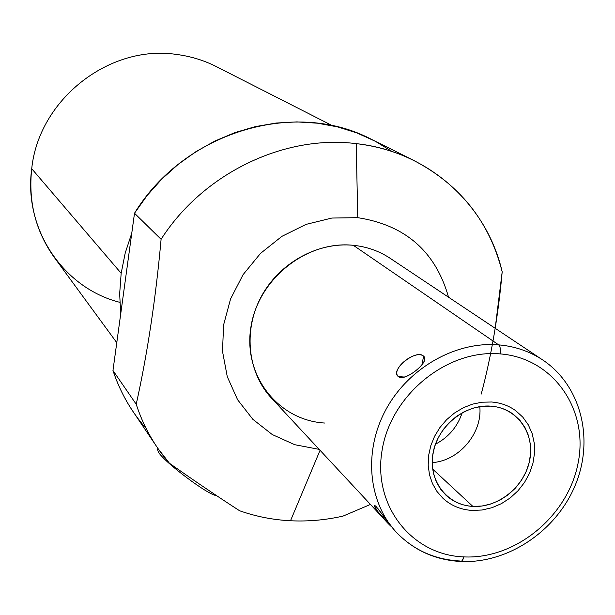 <?xml version="1.0" encoding="UTF-8"?>
<svg xmlns="http://www.w3.org/2000/svg" width="615" height="615" viewBox="0 0 615 615"><rect width="100%" height="100%" fill="white"/><g stroke="black" fill="none" stroke-linecap="round" stroke-linejoin="round"><path stroke-width="0.92" d="M481.238 394.077C491.324 356.123 498.311 315.372 502.186 271.815C489.363 221.162 459.351 183.77 412.165 159.639C394.738 151.298 376.08 145.963 356.2 143.633L357.761 217.672C405.385 225.098 435.651 251.612 448.558 297.222C435.651 251.612 405.385 225.098 357.761 217.672L331.854 218.048L306.109 224.367L281.893 236.352L260.506 253.403L243.094 274.636L230.579 298.905L223.599 324.928L222.499 351.303L227.266 376.672L237.59 399.727L252.865 419.338L272.261 434.551L294.746 444.707L319.193 449.373L294.746 444.707L272.261 434.551L252.865 419.338L237.59 399.727L227.266 376.672L222.499 351.303L223.599 324.928L230.579 298.905L243.094 274.636L260.506 253.403L281.893 236.352L306.109 224.367L331.854 218.048L357.761 217.672L356.2 143.633C284.061 134.493 203.073 173.476 161.092 239.296L134.501 213.244C183.739 132.433 293.086 99.338 369.538 138.367L412.196 159.654M324.674 423.035C278.603 420.429 243.202 376.211 250.797 327.81C257.685 279.356 306.539 240.25 353.31 245.3C366.479 246.646 378.463 250.782 389.264 257.708L541.669 359.268C528.846 351.057 514.501 346.253 498.642 344.861L353.31 245.3L498.642 344.861C514.501 346.253 528.846 351.057 541.669 359.268C580.806 384.521 594.482 438.503 575.54 484.512C556.813 530.622 508.374 563.594 461.042 561.51M157.97 448.512L134.039 413.042C125.068 400.027 118.042 385.843 112.968 370.499L136.222 404.255C141.412 420.253 148.661 435.005 157.978 448.512L169.456 463.272C194.186 480.707 217.579 496.543 239.619 510.765C255.978 516.531 272.945 519.867 290.511 520.759C308.077 521.612 325.589 520.059 343.032 516.1L370.453 504.438L343.032 516.1C325.589 520.059 308.077 521.612 290.511 520.759C272.945 519.867 255.978 516.531 239.619 510.765C217.579 496.543 194.186 480.707 169.456 463.272C154.557 446.159 143.48 426.487 136.222 404.255L112.968 370.499C120.071 391.832 130.772 410.759 145.071 427.287M392.139 151.551L375.173 141.204L356.931 132.948L337.643 126.913L317.555 123.2L296.945 121.901L276.081 123.038L255.256 126.636L234.769 132.648L214.904 141.019L195.954 151.636L178.196 164.351L161.876 179.003L147.239 195.378L134.501 213.244L112.968 370.499L134.501 213.244L161.092 239.296C155.803 298.229 147.515 353.218 136.222 404.255C147.515 353.218 155.803 298.229 161.092 239.296C203.073 173.476 284.061 134.493 356.2 143.633C428.778 151.451 486.872 204.803 502.186 271.815L495.183 328.295M116.781 342.67L55.089 258.508C35.893 232.201 28.106 202.266 31.726 168.702L121.17 273.275L125.229 252.965L131.771 233.131L125.229 252.965L121.17 273.275L31.726 168.702C38.714 99.522 109.409 44.219 176.559 54.451C190.066 56.18 202.85 59.993 214.896 65.882L332.484 125.721M121.17 273.275L119.664 293.716L120.709 313.965L119.664 293.716L121.17 273.275M320.061 450.303L290.511 520.759L320.061 450.303M176.559 54.451C109.409 44.219 38.714 99.522 31.726 168.702C23.301 229.295 63.629 288.227 119.794 302.326M543.714 360.628L541.669 359.268M500.195 353.902C500.795 349.474 500.279 346.46 498.642 344.861C455.323 341.156 407.968 368.27 385.59 410.19C363.111 452.079 368.377 503.162 397.082 533.044C414.103 550.325 435.074 559.642 459.982 561.003L461.165 561.503L462.165 560.934L463.818 556.898C515.701 559.504 568.352 515.847 578.192 462.626C588.778 409.475 553.223 357.968 500.195 353.902C553.223 357.968 588.778 409.475 578.192 462.626C568.352 515.847 515.701 559.504 463.818 556.898C411.819 555.099 372.498 505.691 382.1 450.257C390.902 394.776 447.32 349.02 500.195 353.902C447.32 349.02 390.902 394.776 382.1 450.257C372.498 505.691 411.819 555.099 463.818 556.898L462.634 560.334L460.912 561.51C435.697 560.119 414.418 550.633 397.082 533.044C368.377 503.162 363.111 452.079 385.59 410.19C407.968 368.27 455.323 341.156 498.642 344.861C500.279 346.46 500.795 349.474 500.195 353.902M490.839 406.131C464.84 404.017 437.457 426.349 432.975 453.463C428.094 480.561 447.051 505.238 472.866 506.406C498.619 507.967 525.087 486.142 529.823 459.574C534.942 433.037 516.908 407.845 490.839 406.131L481.999 406.323L473.135 408.137L464.533 411.527L456.476 416.386L449.227 422.551L443.038 429.816L438.111 437.949L434.605 446.682L432.629 455.715L432.253 464.755L433.475 473.512L436.25 481.691L440.486 489.033L446.036 495.306C453.509 502.048 462.457 505.753 472.866 506.406L432.652 469.084L472.866 506.406L482.014 506.022L491.131 503.916L499.895 500.164L508.021 494.906L515.232 488.31L521.274 480.615L525.948 472.074L529.085 462.98L530.576 453.647L530.376 444.391L528.47 435.535L524.918 427.387L519.844 420.23L513.417 414.333C506.845 409.529 499.319 406.792 490.839 406.131M383.691 518.66L272.061 398.743C247.883 373.52 242.902 331.408 260.852 297.368C278.718 263.297 317.355 241.71 353.31 245.3M394.392 530.161L376.426 506.86L375.027 505.638L374.712 506.506L377.71 511.48L391.301 526.594C383.76 519.721 371.844 504.638 374.85 505.568L375.611 506.06M423.535 356.131C415.079 349.189 390.225 369.377 398.366 376.588C405.216 382.046 430.777 361.243 423.535 356.131C416.293 348.482 389.333 370.376 398.366 376.588L404.516 377.057L398.366 376.588L400.895 377.525C407.399 378.509 423.65 366.079 424.673 359.806L423.535 356.131L422.098 364.572L423.535 356.131M435.428 444.222C448.543 437.303 457.46 426.825 462.173 412.765C457.46 426.825 448.543 437.303 435.428 444.222M158.393 452.087C164.536 462.434 208.8 495.559 216.411 495.529C208.8 495.559 164.536 462.434 158.393 452.087L159.477 450.657L158.393 452.087L157.409 449.173L157.947 448.466M381.577 513.456L377.879 508.543M491.577 402.002L482.037 402.202L472.458 404.155L463.164 407.807L454.454 413.042L446.621 419.684L439.925 427.525L434.582 436.304L430.777 445.729L428.617 455.484L428.186 465.248L429.478 474.711L432.445 483.551L436.988 491.5L442.954 498.296C451.072 505.684 460.804 509.727 472.151 510.435L482.052 510.012L491.915 507.721L501.402 503.654L510.196 497.942L517.984 490.793L524.51 482.452L529.553 473.196L532.928 463.356L534.52 453.247L534.274 443.231L532.183 433.652L528.316 424.842L522.788 417.116L515.801 410.751C508.736 405.639 500.664 402.725 491.577 402.002M479.792 406.623C482.552 433.206 458.882 461.042 432.199 462.595M397.082 533.044L394.561 530.33M400.926 377.525L401.441 377.541M424.673 359.806L424.535 360.336"/></g></svg>
